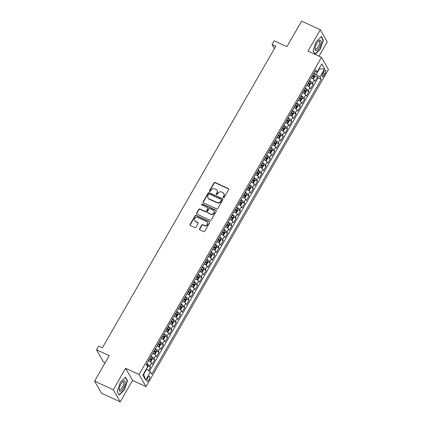<?xml version="1.0" encoding="UTF-8"?>
<svg xmlns="http://www.w3.org/2000/svg" width="423" height="423" viewBox="0 0 423 423"><rect width="100%" height="100%" fill="white"/><g stroke="black" fill="none" stroke-linecap="round" stroke-linejoin="round"><path stroke-width="0.63" d="M223.381 197.694A0.608 0.55 -29.8 0 0 224.19 197.419L228.658 189.652A0.867 0.783 -29.8 0 0 228.341 188.584L215.106 182.514A0.867 0.783 -29.8 0 0 213.948 182.91L209.485 190.673A0.608 0.55 -29.8 0 0 209.702 191.423A0.608 0.55 -29.8 0 0 210.511 191.148L211.093 190.144A2.776 2.506 -29.8 0 1 214.789 188.88L215.894 189.388A2.776 2.506 -29.8 0 1 216.951 190.35A2.776 2.506 -29.8 0 1 216.899 192.809L216.322 193.813A0.608 0.55 -29.8 0 0 216.544 194.559A0.608 0.55 -29.8 0 0 217.353 194.284L217.93 193.279A2.776 2.506 -29.8 0 1 221.626 192.021L222.731 192.523A2.776 2.506 -29.8 0 1 223.793 193.485A2.776 2.506 -29.8 0 1 223.741 195.944L223.159 196.949A0.608 0.55 -29.8 0 0 223.381 197.694M148.991 379.854A2.824 1.015 114.6 0 0 149.568 376.237A2.824 1.015 114.6 0 0 147.791 377.755A2.824 1.015 114.6 0 0 147.215 381.372A2.824 1.015 114.6 0 0 148.991 379.854M199.582 228.827A0.867 0.783 -29.8 0 0 199.894 229.895L203.611 231.598A0.867 0.783 -29.8 0 0 204.764 231.201L209.723 222.577A0.867 0.783 -29.8 0 0 209.406 221.509L196.172 215.439A0.867 0.783 -29.8 0 0 195.014 215.836L190.059 224.46A0.867 0.783 -29.8 0 0 190.371 225.528L194.86 227.585A0.867 0.783 -29.8 0 0 196.013 227.188L198.133 223.497A0.867 0.783 -29.8 0 0 197.821 222.429L195.595 221.409A2.316 2.094 -29.8 0 1 195.151 218.035A2.316 2.094 -29.8 0 1 197.842 217.501L206.556 221.499A2.316 2.094 -29.8 0 1 207 224.872A2.316 2.094 -29.8 0 1 204.309 225.406L202.86 224.74A0.867 0.783 -29.8 0 0 201.702 225.136L199.582 228.827L199.767 229.155A0.867 0.783 -29.8 0 0 199.677 229.742M319.005 56.19L327.243 41.856L320.311 29.737L301.583 21.15L286.921 46.652L274.183 40.809L272.042 44.531L275.791 46.25L102.392 347.796L98.649 346.077L96.507 349.8L103.439 361.919L105.174 362.712M113.306 389.731L120.243 401.85L132.552 380.446L125.615 368.327L113.306 389.731L94.578 381.144L109.24 355.643L96.507 349.8M125.615 368.327L139.104 374.508L321.491 57.327L328.422 69.446L146.035 386.627L139.104 374.508M320.311 29.737L308.002 51.146L321.491 57.327M216.676 208.867A0.867 0.783 -29.8 0 0 217.834 208.476L222.794 199.852A0.867 0.783 -29.8 0 0 222.477 198.784L209.242 192.714A0.867 0.783 -29.8 0 0 208.084 193.105L203.125 201.729A0.867 0.783 -29.8 0 0 203.442 202.797L216.676 208.867M216.259 211.214L211.299 219.838A0.867 0.783 -29.8 0 1 210.141 220.23L196.906 214.16A0.867 0.783 -29.8 0 1 196.595 213.092L198.715 209.401A0.867 0.783 -29.8 0 1 199.868 209.01L205.24 211.468A0.867 0.783 -29.8 0 0 206.392 211.077L207.799 208.629A0.867 0.783 -29.8 0 0 207.487 207.561L201.898 204.996A0.608 0.55 -29.8 0 1 201.782 204.113A0.608 0.55 -29.8 0 1 202.485 203.976L215.942 210.146A0.867 0.783 -29.8 0 1 216.259 211.214M120.243 401.85L101.509 393.263L94.578 381.144M148.568 370.569L150.519 367.175L147.934 365.99M146.813 363.653A3.532 0.82 29.9 0 1 149.837 365.98L151.55 363.003L152.232 364.198L154.802 359.73L152.211 358.54M151.09 356.208A3.532 0.82 29.9 0 1 154.12 358.535L155.833 355.558L156.515 356.753L159.085 352.285L156.494 351.095M155.373 348.758A3.532 0.82 29.9 0 1 158.398 351.09L160.111 348.108L160.798 349.308L163.363 344.84L160.777 343.65M159.656 341.313A3.532 0.82 29.9 0 1 162.681 343.645L164.394 340.663L165.076 341.858L167.645 337.395L165.06 336.206M163.934 333.869A3.532 0.82 29.9 0 1 166.963 336.195L168.677 333.218L169.359 334.413L171.928 329.945L169.337 328.761M168.217 326.424A3.532 0.82 29.9 0 1 171.246 328.75L172.954 325.773L173.642 326.968L176.211 322.5L173.62 321.316M172.499 318.979A3.532 0.82 29.9 0 1 175.524 321.306L177.237 318.329L177.924 319.524L180.489 315.056L177.903 313.871M176.782 311.534A3.532 0.82 29.9 0 1 179.807 313.861L181.52 310.884L182.202 312.079L184.772 307.611L182.181 306.421M181.06 304.089A3.532 0.82 29.9 0 1 184.09 306.416L185.803 303.439L186.485 304.634L189.055 300.166L186.464 298.976M185.343 296.639A3.532 0.82 29.9 0 1 188.367 298.971L190.08 295.989L190.768 297.189L193.332 292.721L190.747 291.532M189.626 289.195A3.532 0.82 29.9 0 1 192.65 291.526L194.363 288.544L195.045 289.739L197.615 285.276L195.029 284.087M193.903 281.75A3.532 0.82 29.9 0 1 196.933 284.076L198.646 281.099L199.328 282.294L201.898 277.826L199.307 276.642M198.186 274.305A3.532 0.82 29.9 0 1 201.216 276.631L202.924 273.655L203.611 274.85L206.181 270.382L203.59 269.197M202.469 266.86A3.532 0.82 29.9 0 1 205.493 269.187L207.207 266.21L207.894 267.405L210.458 262.937L207.873 261.752M206.752 259.415A3.532 0.82 29.9 0 1 209.776 261.742L211.489 258.765L212.172 259.96L214.741 255.492L212.15 254.302M211.029 251.971A3.532 0.82 29.9 0 1 214.059 254.297L215.772 251.32L216.454 252.515L219.024 248.047L216.433 246.858M215.312 244.526A3.532 0.82 29.9 0 1 218.337 246.852L220.05 243.87L220.737 245.07L223.307 240.602L220.716 239.413M219.595 237.076A3.532 0.82 29.9 0 1 222.62 239.407L224.333 236.425L225.015 237.62L227.585 233.158L224.999 231.968M223.873 229.631A3.532 0.82 29.9 0 1 226.902 231.957L228.616 228.98L229.298 230.175L231.867 225.708L229.277 224.523M228.156 222.186A3.532 0.82 29.9 0 1 231.185 224.513L232.893 221.536L233.581 222.731L236.15 218.263L233.559 217.078M232.439 214.741A3.532 0.82 29.9 0 1 235.463 217.068L237.176 214.091L237.863 215.286L240.428 210.818L237.842 209.634M236.721 207.296A3.532 0.82 29.9 0 1 239.746 209.623L241.459 206.646L242.141 207.841L244.711 203.373L242.125 202.183M240.999 199.852A3.532 0.82 29.9 0 1 244.029 202.178L245.742 199.201L246.424 200.396L248.994 195.928L246.403 194.739M245.282 192.407A3.532 0.82 29.9 0 1 248.306 194.733L250.019 191.751L250.707 192.951L253.277 188.484L250.686 187.294M249.565 184.957A3.532 0.82 29.9 0 1 252.589 187.289L254.302 184.306L254.984 185.501L257.554 181.039L254.969 179.849M253.842 177.512A3.532 0.82 29.9 0 1 256.872 179.838L258.585 176.862L259.267 178.057L261.837 173.589L259.246 172.404M258.125 170.067A3.532 0.82 29.9 0 1 261.155 172.394L262.863 169.417L263.55 170.612L266.12 166.144L263.529 164.959M262.408 162.622A3.532 0.82 29.9 0 1 265.433 164.949L267.146 161.972L267.833 163.167L270.397 158.699L267.812 157.515M266.691 155.178A3.532 0.82 29.9 0 1 269.715 157.504L271.429 154.527L272.111 155.722L274.68 151.254L272.095 150.065M270.969 147.733A3.532 0.82 29.9 0 1 273.998 150.059L275.711 147.082L276.393 148.277L278.963 143.809L276.372 142.62M275.251 140.288A3.532 0.82 29.9 0 1 278.276 142.614L279.989 139.638L280.676 140.833L283.246 136.365L280.655 135.175M279.534 132.838A3.532 0.82 29.9 0 1 282.559 135.17L284.272 132.188L284.954 133.382L287.524 128.92L284.938 127.73M283.812 125.393A3.532 0.82 29.9 0 1 286.842 127.72L288.555 124.743L289.237 125.938L291.807 121.47L289.216 120.285M288.095 117.948A3.532 0.82 29.9 0 1 291.124 120.275L292.838 117.298L293.52 118.493L296.089 114.025L293.499 112.841M292.378 110.503A3.532 0.82 29.9 0 1 295.402 112.83L297.115 109.853L297.803 111.048L300.367 106.58L297.781 105.396M296.66 103.059A3.532 0.82 29.9 0 1 299.685 105.385L301.398 102.408L302.08 103.603L304.65 99.135L302.064 97.946M300.938 95.614A3.532 0.82 29.9 0 1 303.968 97.94L305.681 94.964L306.363 96.158L308.933 91.691L306.342 90.501M305.221 88.169A3.532 0.82 29.9 0 1 308.245 90.496L309.959 87.519L310.646 88.714L313.216 84.246L312.528 83.051A3.532 0.82 -150.1 0 0 309.504 80.719M310.625 83.056L313.216 84.246M323.817 71.704L322.876 73.343A2.739 0.983 114.6 0 0 322.315 76.843A2.739 0.983 114.6 0 0 324.039 75.373L324.98 73.734A2.739 0.983 114.6 0 0 325.541 70.229A2.739 0.983 114.6 0 0 323.817 71.704M143.46 374.048L143.672 374.418L146.67 369.205L150.414 371.891L151.725 374.181L321.269 79.339L319.957 77.044L316.208 74.363L313.797 73.253M150.414 371.891L145.708 380.081L142.858 375.101L147.564 366.91L146.252 364.621L315.796 69.774L317.107 72.069L321.818 63.878L324.668 68.854L319.957 77.044M149.462 371.209L318.122 77.895L317.493 76.801L314.924 81.264L314.241 80.069A3.532 0.82 -150.1 0 0 311.217 77.742M308.245 90.496L308.933 91.691M303.968 97.94L304.65 99.135M299.685 105.385L300.367 106.58M295.402 112.83L296.089 114.025M291.124 120.275L291.807 121.47M286.842 127.72L287.524 128.92M282.559 135.17L283.246 136.365M278.276 142.614L278.963 143.809M273.998 150.059L274.68 151.254M269.715 157.504L270.397 158.699M265.433 164.949L266.12 166.144M261.155 172.394L261.837 173.589M256.872 179.838L257.554 181.039M252.589 187.289L253.277 188.484M248.306 194.733L248.994 195.928M244.029 202.178L244.711 203.373M239.746 209.623L240.428 210.818M235.463 217.068L236.15 218.263M231.185 224.513L231.867 225.708M226.902 231.957L227.585 233.158M222.62 239.407L223.307 240.602M218.337 246.852L219.024 248.047M214.059 254.297L214.741 255.492M209.776 261.742L210.458 262.937M205.493 269.187L206.181 270.382M201.216 276.631L201.898 277.826M196.933 284.076L197.615 285.276M192.65 291.526L193.332 292.721M188.367 298.971L189.055 300.166M184.09 306.416L184.772 307.611M179.807 313.861L180.489 315.056M175.524 321.306L176.211 322.5M171.246 328.75L171.928 329.945M166.963 336.195L167.645 337.395M162.681 343.645L163.363 344.84M158.398 351.09L159.085 352.285M154.12 358.535L154.802 359.73M149.837 365.98L150.519 367.175M146.67 369.205L146.337 369.052M316.208 74.363L319.206 69.15L319 68.785M318.873 68.997L324.668 68.854M314.585 71.878L317.107 72.069M132.552 380.446L146.035 386.627M272.042 44.531L274.405 48.661M314.908 75.611L317.493 76.801M318.122 77.895L321.269 79.339M309.959 87.519A3.532 0.82 -150.1 0 0 306.934 85.187M305.681 94.964A3.532 0.82 -150.1 0 0 302.651 92.632M301.398 102.408A3.532 0.82 -150.1 0 0 298.374 100.082M297.115 109.853A3.532 0.82 -150.1 0 0 294.091 107.527M292.838 117.298A3.532 0.82 -150.1 0 0 289.808 114.971M288.555 124.743A3.532 0.82 -150.1 0 0 285.525 122.416M284.272 132.188A3.532 0.82 -150.1 0 0 281.247 129.861M279.989 139.638A3.532 0.82 -150.1 0 0 276.965 137.306M275.711 147.082A3.532 0.82 -150.1 0 0 272.682 144.751M271.429 154.527A3.532 0.82 -150.1 0 0 268.399 152.201M267.146 161.972A3.532 0.82 -150.1 0 0 264.121 159.645M262.863 169.417A3.532 0.82 -150.1 0 0 259.838 167.09M258.585 176.862A3.532 0.82 -150.1 0 0 255.555 174.535M254.302 184.306A3.532 0.82 -150.1 0 0 251.278 181.98M250.019 191.751A3.532 0.82 -150.1 0 0 246.995 189.425M245.742 199.201A3.532 0.82 -150.1 0 0 242.712 196.869M241.459 206.646A3.532 0.82 -150.1 0 0 238.429 204.32M237.176 214.091A3.532 0.82 -150.1 0 0 234.152 211.764M232.893 221.536A3.532 0.82 -150.1 0 0 229.869 219.209M228.616 228.98A3.532 0.82 -150.1 0 0 225.586 226.654M224.333 236.425A3.532 0.82 -150.1 0 0 221.308 234.099M220.05 243.87A3.532 0.82 -150.1 0 0 217.025 241.544M215.772 251.32A3.532 0.82 -150.1 0 0 212.743 248.988M211.489 258.765A3.532 0.82 -150.1 0 0 208.46 256.438M207.207 266.21A3.532 0.82 -150.1 0 0 204.182 263.883M202.924 273.655A3.532 0.82 -150.1 0 0 199.899 271.328M198.646 281.099A3.532 0.82 -150.1 0 0 195.616 278.773M194.363 288.544A3.532 0.82 -150.1 0 0 191.339 286.218M190.08 295.989A3.532 0.82 -150.1 0 0 187.056 293.662M185.803 303.439A3.532 0.82 -150.1 0 0 182.773 301.107M181.52 310.884A3.532 0.82 -150.1 0 0 178.49 308.557M177.237 318.329A3.532 0.82 -150.1 0 0 174.213 316.002M172.954 325.773A3.532 0.82 -150.1 0 0 169.93 323.447M168.677 333.218A3.532 0.82 -150.1 0 0 165.647 330.892M164.394 340.663A3.532 0.82 -150.1 0 0 161.369 338.337M160.111 348.108A3.532 0.82 -150.1 0 0 157.086 345.781M155.833 355.558A3.532 0.82 -150.1 0 0 152.803 353.226M151.55 363.003A3.532 0.82 -150.1 0 0 148.521 360.676M145.708 380.081L143.672 374.418M315.177 54.435L320.301 49.126L323.389 40.116L321.3 36.468L316.124 41.829L313.036 50.839L315.066 54.387M119.254 395.119L124.431 389.763L127.513 380.753L125.425 377.099L120.254 382.461L117.166 391.471L119.254 395.119M322.892 39.889L323.389 40.116M320.031 49.005L320.301 49.126M127.016 380.526L127.513 380.753M124.156 389.636L124.431 389.763M223.275 197.631A0.608 0.55 -29.8 0 1 223.349 197.277L223.926 196.272A2.776 2.506 -29.8 0 0 223.979 193.813L223.793 193.485M216.951 190.35L217.142 190.678A2.776 2.506 -29.8 0 1 217.089 193.137L216.507 194.141A0.608 0.55 -29.8 0 0 216.433 194.495M228.743 189.065A0.867 0.783 -29.8 0 0 228.526 188.912L215.291 182.842A0.867 0.783 -29.8 0 0 214.133 183.238L209.671 191A0.608 0.55 -29.8 0 0 209.597 191.36M222.884 199.259A0.867 0.783 -29.8 0 0 222.667 199.111L209.427 193.041A0.867 0.783 -29.8 0 0 208.275 193.433L203.315 202.057A0.867 0.783 -29.8 0 0 203.225 202.649M221.303 200.179A0.608 0.55 -29.8 0 0 221.081 199.434L209.464 194.104A0.608 0.55 -29.8 0 0 208.655 194.379L208.042 195.442A2.776 2.506 -29.8 0 0 207.989 197.895A2.776 2.506 -29.8 0 0 209.052 198.858L216.994 202.501A2.776 2.506 -29.8 0 0 220.69 201.242L221.303 200.179L221.488 200.507A0.608 0.55 -29.8 0 0 221.499 199.973L221.314 199.645M207.989 197.895L208.179 198.223A2.776 2.506 -29.8 0 0 209.237 199.185L209.052 198.858M221.488 200.507L220.88 201.57A2.776 2.506 -29.8 0 1 217.179 202.829L209.237 199.185M207.82 207.862L208.005 208.19A0.867 0.783 -29.8 0 1 207.989 208.957L206.583 211.405A0.867 0.783 -29.8 0 1 205.425 211.796L200.058 209.337A0.867 0.783 -29.8 0 0 198.9 209.729L196.78 213.419A0.867 0.783 -29.8 0 0 196.69 214.012M216.349 210.622A0.867 0.783 -29.8 0 0 216.132 210.474L202.675 204.304A0.608 0.55 -29.8 0 0 201.792 204.933M210.807 214.027A2.316 2.094 -29.8 0 0 213.943 210.918A2.316 2.094 -29.8 0 0 213.055 210.115L209.988 208.708A0.867 0.783 -29.8 0 0 208.83 209.099L207.423 211.548A0.867 0.783 -29.8 0 0 207.741 212.616L210.998 214.355A2.316 2.094 -29.8 0 0 214.133 211.246L213.943 210.918M207.407 212.32L207.593 212.642A0.867 0.783 -29.8 0 0 207.926 212.943L207.741 212.616M210.998 214.355L207.926 212.943M207.444 222.302L207.635 222.63A2.316 2.094 -29.8 0 1 204.499 225.734L203.045 225.068A0.867 0.783 -29.8 0 0 201.887 225.459L199.767 229.155M194.707 220.605L194.897 220.933A2.316 2.094 -29.8 0 0 195.786 221.737L195.595 221.409M198.223 222.905A0.867 0.783 -29.8 0 0 198.006 222.757L195.786 221.737M209.813 221.985A0.867 0.783 -29.8 0 0 209.597 221.837L196.357 215.767A0.867 0.783 -29.8 0 0 195.204 216.164L190.244 224.787A0.867 0.783 -29.8 0 0 190.154 225.374M311.349 77.509A2.342 0.545 -150.1 0 1 312.782 78.704L313.591 78.625L314.876 76.394L314.929 74.993A2.342 0.545 -150.1 0 0 313.491 73.787M312.163 76.092A2.342 0.545 29.9 0 1 313.369 77.012L313.882 76.119A2.342 0.545 -150.1 0 0 312.676 75.199M312.539 75.437A1.19 0.275 29.9 0 1 312.803 75.627L312.861 76.33M319.28 47.54A5.737 2.057 114.6 0 0 321.078 41.401A5.737 2.057 114.6 0 0 318.604 40.946A5.737 2.057 114.6 0 0 316.843 43.278A5.737 2.057 114.6 0 0 315.029 48.73A5.737 2.057 114.6 0 0 319.28 47.54M315.093 48.095A4.346 1.56 114.6 0 0 315.569 49.047A4.346 1.56 114.6 0 0 318.302 46.71A4.346 1.56 114.6 0 0 319.191 41.147A4.346 1.56 114.6 0 0 318.159 41.406M321.073 36.706L323.077 40.217L320.084 48.946L315.072 54.139L313.094 50.681M125.208 382.915A5.737 2.057 114.6 0 0 122.728 381.578A5.737 2.057 114.6 0 0 119.17 389.171A5.737 2.057 114.6 0 0 119.159 389.366A5.737 2.057 114.6 0 0 121.924 390.233A5.737 2.057 114.6 0 0 125.208 382.915M119.217 388.732A4.346 1.56 114.6 0 0 119.698 389.678A4.346 1.56 114.6 0 0 122.136 387.822A4.346 1.56 114.6 0 0 123.791 383.365A4.346 1.56 114.6 0 0 123.32 381.779A4.346 1.56 114.6 0 0 122.289 382.038M119 394.68L117.219 391.312M125.197 377.342L127.207 380.848L124.214 389.578L119.196 394.77M307.066 84.954A2.342 0.545 -150.1 0 1 308.499 86.149L309.308 86.07L310.593 83.839L310.646 82.437A2.342 0.545 -150.1 0 0 309.208 81.232M307.881 83.543A2.342 0.545 29.9 0 1 309.086 84.457L309.599 83.564A2.342 0.545 -150.1 0 0 308.393 82.649M308.261 82.882A1.19 0.275 29.9 0 1 308.526 83.072L308.579 83.775M304.227 93.61L305.031 93.52L306.315 91.283L306.368 89.882A2.342 0.545 -150.1 0 0 304.925 88.677M304.216 93.594A2.342 0.545 -150.1 0 0 302.789 92.399M303.598 90.987A2.342 0.545 29.9 0 1 304.809 91.907L305.321 91.014A2.342 0.545 -150.1 0 0 304.116 90.094M303.978 90.326A1.19 0.275 29.9 0 1 304.243 90.517L304.296 91.22M298.506 99.844A2.342 0.545 -150.1 0 1 299.939 101.039L300.748 100.965L302.033 98.728L302.085 97.332A2.342 0.545 -150.1 0 0 300.647 96.121M299.32 98.432A2.342 0.545 29.9 0 1 300.526 99.352L301.039 98.459A2.342 0.545 -150.1 0 0 299.833 97.539M299.695 97.771A1.19 0.275 29.9 0 1 299.96 97.962L300.018 98.665M295.661 108.5L296.465 108.41L297.75 106.173L297.803 104.777A2.342 0.545 -150.1 0 0 296.364 103.572M295.656 108.484A2.342 0.545 -150.1 0 0 294.223 107.294M295.037 105.877A2.342 0.545 29.9 0 1 296.243 106.797L296.756 105.903A2.342 0.545 -150.1 0 0 295.55 104.983M295.418 105.221A1.19 0.275 29.9 0 1 295.677 105.406L295.735 106.11M293.52 112.259L291.405 115.944L292.187 115.854L293.467 113.623L293.525 112.222A2.342 0.545 -150.1 0 0 292.082 111.016M291.373 115.934A2.342 0.545 -150.1 0 0 289.94 114.739M290.754 113.322A2.342 0.545 29.9 0 1 291.96 114.242L292.478 113.348A2.342 0.545 -150.1 0 0 291.267 112.428M291.135 112.666A1.19 0.275 29.9 0 1 291.399 112.851L291.452 113.56M289.242 119.704L287.122 123.389L287.904 123.299L289.189 121.068L289.242 119.667A2.342 0.545 -150.1 0 0 287.804 118.461M287.09 123.379A2.342 0.545 -150.1 0 0 285.662 122.184M286.477 120.767A2.342 0.545 29.9 0 1 287.682 121.687L288.195 120.793A2.342 0.545 -150.1 0 0 286.99 119.873M286.852 120.111A1.19 0.275 29.9 0 1 287.117 120.301L287.169 121.004M284.959 127.149L282.839 130.834L283.622 130.744L284.906 128.513L284.959 127.112A2.342 0.545 -150.1 0 0 283.521 125.906M282.813 130.823A2.342 0.545 -150.1 0 0 281.38 129.628M282.194 128.211A2.342 0.545 29.9 0 1 283.399 129.131L283.912 128.238A2.342 0.545 -150.1 0 0 282.707 127.318M282.569 127.556A1.19 0.275 29.9 0 1 282.834 127.746L282.892 128.449M280.676 134.593L278.556 138.279L279.339 138.189L280.623 135.957L280.676 134.556A2.342 0.545 -150.1 0 0 279.238 133.351M278.53 138.268A2.342 0.545 -150.1 0 0 277.097 137.073M277.911 135.661A2.342 0.545 29.9 0 1 279.117 136.576L279.629 135.683A2.342 0.545 -150.1 0 0 278.424 134.768M278.292 135A1.19 0.275 29.9 0 1 278.556 135.191L278.609 135.894M274.257 145.729L275.061 145.639L276.346 143.402L276.399 142.001A2.342 0.545 -150.1 0 0 274.955 140.796M274.247 145.713A2.342 0.545 -150.1 0 0 272.819 144.518M273.628 143.106A2.342 0.545 29.9 0 1 274.839 144.021L275.352 143.133A2.342 0.545 -150.1 0 0 274.146 142.213M274.009 142.445A1.19 0.275 29.9 0 1 274.273 142.636L274.326 143.339M269.974 153.174L270.778 153.084L272.063 150.847L272.116 149.451A2.342 0.545 -150.1 0 0 270.678 148.24M269.969 153.158A2.342 0.545 -150.1 0 0 268.536 151.963M269.351 150.551A2.342 0.545 29.9 0 1 270.556 151.471L271.069 150.577A2.342 0.545 -150.1 0 0 269.863 149.657M269.726 149.89A1.19 0.275 29.9 0 1 269.99 150.08L270.048 150.784M264.253 159.413A2.342 0.545 -150.1 0 1 265.686 160.603L266.495 160.529L267.78 158.292L267.833 156.896A2.342 0.545 -150.1 0 0 266.395 155.69M265.068 157.996A2.342 0.545 29.9 0 1 266.273 158.916L266.786 158.022A2.342 0.545 -150.1 0 0 265.581 157.102M265.448 157.34A1.19 0.275 29.9 0 1 265.707 157.525L265.766 158.228M259.971 166.858A2.342 0.545 -150.1 0 1 261.403 168.053L262.218 167.973L263.497 165.742L263.55 164.341A2.342 0.545 -150.1 0 0 262.112 163.135M260.785 165.441A2.342 0.545 29.9 0 1 261.99 166.361L262.509 165.467A2.342 0.545 -150.1 0 0 261.298 164.547M261.165 164.785A1.19 0.275 29.9 0 1 261.43 164.97L261.483 165.679M257.131 175.508L257.935 175.418L259.22 173.187L259.273 171.786A2.342 0.545 -150.1 0 0 257.834 170.58M257.121 175.497A2.342 0.545 -150.1 0 0 255.693 174.302M256.507 172.885A2.342 0.545 29.9 0 1 257.713 173.805L258.226 172.912A2.342 0.545 -150.1 0 0 257.02 171.992M256.883 172.23A1.19 0.275 29.9 0 1 257.147 172.42L257.2 173.123M251.41 181.747A2.342 0.545 -150.1 0 1 252.843 182.942L253.652 182.863L254.937 180.632L254.99 179.23A2.342 0.545 -150.1 0 0 253.551 178.025M252.224 180.33A2.342 0.545 29.9 0 1 253.43 181.25L253.943 180.357A2.342 0.545 -150.1 0 0 252.737 179.437M252.6 179.675A1.19 0.275 29.9 0 1 252.864 179.865L252.922 180.568M248.565 190.398L249.369 190.308L250.654 188.076L250.707 186.675A2.342 0.545 -150.1 0 0 249.269 185.47M248.56 190.387A2.342 0.545 -150.1 0 0 247.127 189.192M247.941 187.78A2.342 0.545 29.9 0 1 249.147 188.695L249.66 187.801A2.342 0.545 -150.1 0 0 248.454 186.887M248.322 187.119A1.19 0.275 29.9 0 1 248.587 187.31L248.639 188.013M242.85 196.637A2.342 0.545 -150.1 0 1 244.277 197.832L245.091 197.758L246.376 195.521L246.429 194.12A2.342 0.545 -150.1 0 0 244.986 192.914M243.659 195.225A2.342 0.545 29.9 0 1 244.869 196.14L245.382 195.252A2.342 0.545 -150.1 0 0 244.177 194.331M244.039 194.564A1.19 0.275 29.9 0 1 244.304 194.754L244.357 195.458M238.567 204.082A2.342 0.545 -150.1 0 1 240 205.277L240.809 205.203L242.093 202.966L242.146 201.57A2.342 0.545 -150.1 0 0 240.708 200.359M239.381 202.67A2.342 0.545 29.9 0 1 240.587 203.59L241.099 202.696A2.342 0.545 -150.1 0 0 239.894 201.776M239.756 202.009A1.19 0.275 29.9 0 1 240.021 202.199L240.079 202.903M235.722 212.737L236.526 212.647L237.811 210.411L237.863 209.015A2.342 0.545 -150.1 0 0 236.425 207.804M235.717 212.721A2.342 0.545 -150.1 0 0 234.284 211.532M235.098 210.115A2.342 0.545 29.9 0 1 236.304 211.035L236.817 210.141A2.342 0.545 -150.1 0 0 235.611 209.221M235.479 209.454A1.19 0.275 29.9 0 1 235.738 209.644L235.796 210.347M230.001 218.977A2.342 0.545 -150.1 0 1 231.434 220.172L232.248 220.092L233.528 217.861L233.581 216.46A2.342 0.545 -150.1 0 0 232.142 215.254M230.815 217.559A2.342 0.545 29.9 0 1 232.021 218.48L232.539 217.586A2.342 0.545 -150.1 0 0 231.328 216.666M231.196 216.904A1.19 0.275 29.9 0 1 231.46 217.089L231.513 217.797M225.723 226.421A2.342 0.545 -150.1 0 1 227.151 227.616L227.965 227.537L229.25 225.306L229.303 223.904A2.342 0.545 -150.1 0 0 227.865 222.699M226.538 225.004A2.342 0.545 29.9 0 1 227.743 225.924L228.256 225.031A2.342 0.545 -150.1 0 0 227.051 224.111M226.913 224.349A1.19 0.275 29.9 0 1 227.177 224.539L227.23 225.242M222.879 235.072L223.682 234.982L224.967 232.75L225.02 231.349A2.342 0.545 -150.1 0 0 223.582 230.144M222.873 235.061A2.342 0.545 -150.1 0 0 221.441 233.866M222.255 232.449A2.342 0.545 29.9 0 1 223.46 233.369L223.973 232.476A2.342 0.545 -150.1 0 0 222.768 231.555M222.63 231.793A1.19 0.275 29.9 0 1 222.895 231.984L222.953 232.687M217.158 241.311A2.342 0.545 -150.1 0 1 218.591 242.506L219.4 242.427L220.684 240.195L220.737 238.794A2.342 0.545 -150.1 0 0 219.299 237.589M217.972 239.899A2.342 0.545 29.9 0 1 219.177 240.814L219.69 239.92A2.342 0.545 -150.1 0 0 218.485 239.006M218.353 239.238A1.19 0.275 29.9 0 1 218.617 239.429L218.67 240.132M216.454 246.276L214.339 249.961L215.122 249.877L216.407 247.64L216.46 246.239A2.342 0.545 -150.1 0 0 215.016 245.033M214.308 249.951A2.342 0.545 -150.1 0 0 212.88 248.756M213.689 247.344A2.342 0.545 29.9 0 1 214.9 248.259L215.413 247.365A2.342 0.545 -150.1 0 0 214.207 246.45M214.07 246.683A1.19 0.275 29.9 0 1 214.334 246.873L214.387 247.577M210.035 257.411L210.839 257.321L212.124 255.085L212.177 253.689A2.342 0.545 -150.1 0 0 210.739 252.478M210.03 257.396A2.342 0.545 -150.1 0 0 208.597 256.201M209.411 254.789A2.342 0.545 29.9 0 1 210.617 255.709L211.13 254.815A2.342 0.545 -150.1 0 0 209.924 253.895M209.787 254.128A1.19 0.275 29.9 0 1 210.051 254.318L210.104 255.021M207.894 261.165L205.774 264.851L206.556 264.766L207.841 262.53L207.894 261.134A2.342 0.545 -150.1 0 0 206.456 259.923M205.747 264.84A2.342 0.545 -150.1 0 0 204.314 263.651M205.129 262.234A2.342 0.545 29.9 0 1 206.334 263.154L206.847 262.26A2.342 0.545 -150.1 0 0 205.641 261.34M205.509 261.573A1.19 0.275 29.9 0 1 205.768 261.763L205.827 262.466M203.611 268.61L201.491 272.301L202.279 272.211L203.558 269.98L203.611 268.579A2.342 0.545 -150.1 0 0 202.173 267.373M201.464 272.29A2.342 0.545 -150.1 0 0 200.031 271.095M200.846 269.678A2.342 0.545 29.9 0 1 202.051 270.598L202.569 269.705A2.342 0.545 -150.1 0 0 201.359 268.785M201.226 269.023A1.19 0.275 29.9 0 1 201.491 269.208L201.544 269.916M197.192 279.746L197.996 279.656L199.281 277.425L199.333 276.023A2.342 0.545 -150.1 0 0 197.895 274.818M197.181 279.735A2.342 0.545 -150.1 0 0 195.754 278.54M196.568 277.123A2.342 0.545 29.9 0 1 197.774 278.043L198.287 277.15A2.342 0.545 -150.1 0 0 197.081 276.23M196.944 276.468A1.19 0.275 29.9 0 1 197.208 276.658L197.261 277.361M191.471 285.985A2.342 0.545 -150.1 0 1 192.904 287.18L193.713 287.101L194.998 284.869L195.051 283.468A2.342 0.545 -150.1 0 0 193.612 282.263M192.285 284.568A2.342 0.545 29.9 0 1 193.491 285.488L194.004 284.594A2.342 0.545 -150.1 0 0 192.798 283.674M192.661 283.912A1.19 0.275 29.9 0 1 192.925 284.103L192.983 284.806M188.626 294.635L189.43 294.545L190.715 292.314L190.768 290.913A2.342 0.545 -150.1 0 0 189.33 289.707M188.621 294.625A2.342 0.545 -150.1 0 0 187.188 293.43M188.002 292.018A2.342 0.545 29.9 0 1 189.208 292.933L189.721 292.039A2.342 0.545 -150.1 0 0 188.515 291.124M188.383 291.357A1.19 0.275 29.9 0 1 188.647 291.547L188.7 292.251M182.91 300.875A2.342 0.545 -150.1 0 1 184.338 302.07L185.152 301.996L186.437 299.759L186.49 298.358A2.342 0.545 -150.1 0 0 185.047 297.152M183.719 299.463A2.342 0.545 29.9 0 1 184.93 300.378L185.443 299.484A2.342 0.545 -150.1 0 0 184.238 298.569M184.1 298.802A1.19 0.275 29.9 0 1 184.365 298.992L184.417 299.695M180.066 309.53L180.87 309.44L182.154 307.204L182.207 305.808A2.342 0.545 -150.1 0 0 180.769 304.597M180.061 309.514A2.342 0.545 -150.1 0 0 178.628 308.319M179.442 306.908A2.342 0.545 29.9 0 1 180.647 307.828L181.16 306.934A2.342 0.545 -150.1 0 0 179.955 306.014M179.817 306.247A1.19 0.275 29.9 0 1 180.082 306.437L180.135 307.14M175.783 316.975L176.587 316.885L177.871 314.649L177.924 313.253A2.342 0.545 -150.1 0 0 176.486 312.042M175.778 316.959A2.342 0.545 -150.1 0 0 174.345 315.77M175.159 314.352A2.342 0.545 29.9 0 1 176.365 315.272L176.877 314.379A2.342 0.545 -150.1 0 0 175.672 313.459M175.54 313.692A1.19 0.275 29.9 0 1 175.799 313.882L175.857 314.585M170.062 323.214A2.342 0.545 -150.1 0 1 171.495 324.409L172.304 324.33L173.589 322.099L173.642 320.697A2.342 0.545 -150.1 0 0 172.203 319.492M170.876 321.797A2.342 0.545 29.9 0 1 172.082 322.717L172.6 321.824A2.342 0.545 -150.1 0 0 171.389 320.904M171.257 321.142A1.19 0.275 29.9 0 1 171.521 321.327L171.574 322.03M167.222 331.865L168.026 331.775L169.311 329.543L169.364 328.142A2.342 0.545 -150.1 0 0 167.92 326.937M167.212 331.854A2.342 0.545 -150.1 0 0 165.784 330.659M166.593 329.242A2.342 0.545 29.9 0 1 167.804 330.162L168.317 329.268A2.342 0.545 -150.1 0 0 167.111 328.348M166.974 328.586A1.19 0.275 29.9 0 1 167.238 328.777L167.291 329.48M161.501 338.104A2.342 0.545 -150.1 0 1 162.934 339.299L163.743 339.22L165.028 336.988L165.081 335.587A2.342 0.545 -150.1 0 0 163.643 334.382M162.316 336.687A2.342 0.545 29.9 0 1 163.521 337.607L164.034 336.713A2.342 0.545 -150.1 0 0 162.829 335.793M162.691 336.031A1.19 0.275 29.9 0 1 162.955 336.222L163.014 336.925M157.219 345.549A2.342 0.545 -150.1 0 1 158.651 346.744L159.46 346.664L160.745 344.433L160.798 343.032A2.342 0.545 -150.1 0 0 159.36 341.826M158.033 344.137A2.342 0.545 29.9 0 1 159.238 345.052L159.751 344.158A2.342 0.545 -150.1 0 0 158.546 343.243M158.414 343.476A1.19 0.275 29.9 0 1 158.678 343.666L158.731 344.37M154.379 354.199L155.183 354.114L156.468 351.878L156.521 350.477A2.342 0.545 -150.1 0 0 155.077 349.271M154.369 354.188A2.342 0.545 -150.1 0 0 152.936 352.994M153.75 351.582A2.342 0.545 29.9 0 1 154.961 352.496L155.474 351.603A2.342 0.545 -150.1 0 0 154.263 350.688M154.131 350.921A1.19 0.275 29.9 0 1 154.395 351.111L154.448 351.814M148.658 360.438A2.342 0.545 -150.1 0 1 150.091 361.633L150.9 361.559L152.185 359.323L152.238 357.927A2.342 0.545 -150.1 0 0 150.8 356.716M149.472 359.027A2.342 0.545 29.9 0 1 150.678 359.947L151.191 359.053A2.342 0.545 -150.1 0 0 149.985 358.133M149.848 358.366A1.19 0.275 29.9 0 1 150.112 358.556L150.165 359.259M146.347 369.036L147.902 366.767L147.955 365.372A2.342 0.545 -150.1 0 0 146.517 364.161M312.528 83.051L314.241 80.069M323.135 72.888L324.98 73.734M322.31 74.58L324.039 75.373M223.926 196.272L223.741 195.944M216.507 194.141L216.322 193.813M217.089 193.137L216.899 192.809M209.671 191L209.485 190.673M214.133 183.238L213.948 182.91M215.291 182.842L215.106 182.514M228.526 188.912L228.341 188.584M223.349 197.277L223.159 196.949M203.315 202.057L203.125 201.729M208.275 193.433L208.084 193.105M209.427 193.041L209.242 192.714M222.667 199.111L222.477 198.784M217.179 202.829L216.994 202.501M220.88 201.57L220.69 201.242M196.78 213.419L196.595 213.092M198.9 209.729L198.715 209.401M200.058 209.337L199.868 209.01M205.425 211.796L205.24 211.468M206.583 211.405L206.392 211.077M207.989 208.957L207.799 208.629M202.675 204.304L202.485 203.976M216.132 210.474L215.942 210.146M201.887 225.459L201.702 225.136M203.045 225.068L202.86 224.74M204.499 225.734L204.309 225.406M198.006 222.757L197.821 222.429M190.244 224.787L190.059 224.46M195.204 216.164L195.014 215.836M196.357 215.767L196.172 215.439M209.597 221.837L209.406 221.509M312.809 78.715L314.929 75.03M312.803 75.627L313.882 76.119M308.526 86.16L310.646 82.474M308.526 83.072L309.599 83.564M304.248 93.605L306.363 89.919M304.243 90.517L305.321 91.014M299.965 101.049L302.085 97.364M299.96 97.962L301.039 98.459M295.682 108.494L297.803 104.809M295.677 105.406L296.756 105.903M291.399 112.851L292.478 113.348M287.117 120.301L288.195 120.793M282.834 127.746L283.912 128.238M278.556 135.191L279.629 135.683M274.278 145.724L276.393 142.038M274.273 142.636L275.352 143.133M269.996 153.168L272.116 149.483M269.99 150.08L271.069 150.577M265.713 160.613L267.833 156.928M265.707 157.525L266.786 158.022M261.43 168.063L263.55 164.378M261.43 164.97L262.509 165.467M257.152 175.508L259.273 171.823M257.147 172.42L258.226 172.912M252.869 182.953L254.99 179.267M252.864 179.865L253.943 180.357M248.587 190.398L250.707 186.712M248.587 187.31L249.66 187.801M244.309 197.842L246.424 194.157M244.304 194.754L245.382 195.252M240.026 205.287L242.146 201.602M240.021 202.199L241.099 202.696M235.743 212.732L237.863 209.047M235.738 209.644L236.817 210.141M231.46 220.182L233.581 216.491M231.46 217.089L232.539 217.586M227.183 227.627L229.303 223.941M227.177 224.539L228.256 225.031M222.9 235.072L225.02 231.386M222.895 231.984L223.973 232.476M218.617 242.516L220.737 238.831M218.617 239.429L219.69 239.92M214.334 246.873L215.413 247.365M210.057 257.406L212.177 253.721M210.051 254.318L211.13 254.815M205.768 261.763L206.847 262.26M201.491 269.208L202.569 269.705M197.213 279.746L199.333 276.06M197.208 276.658L198.287 277.15M192.93 287.191L195.051 283.505M192.925 284.103L194.004 284.594M188.647 294.635L190.768 290.95M188.647 291.547L189.721 292.039M184.37 302.08L186.485 298.395M184.365 298.992L185.443 299.484M180.087 309.525L182.207 305.84M180.082 306.437L181.16 306.934M175.804 316.97L177.924 313.284M175.799 313.882L176.877 314.379M171.521 324.42L173.642 320.729M171.521 321.327L172.6 321.824M167.244 331.865L169.364 328.179M167.238 328.777L168.317 329.268M162.961 339.309L165.081 335.624M162.955 336.222L164.034 336.713M158.678 346.754L160.798 343.069M158.678 343.666L159.751 344.158M154.4 354.199L156.515 350.514M154.395 351.111L155.474 351.603M150.117 361.644L152.238 357.958M150.112 358.556L151.191 359.053M147.326 366.492L147.955 365.403"/></g></svg>
